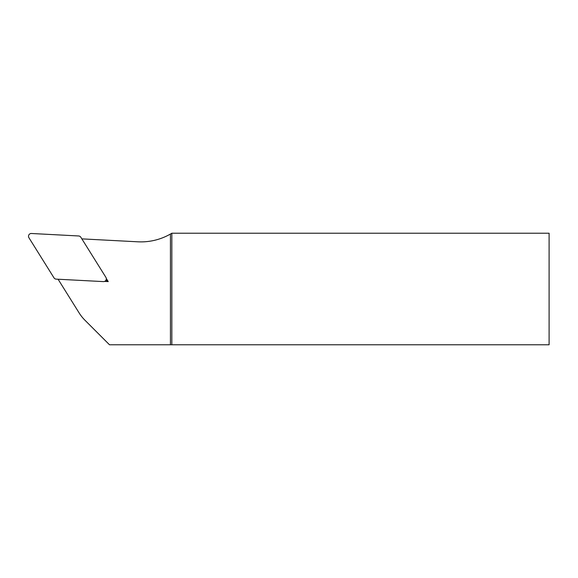 <?xml version="1.0" encoding="UTF-8"?>
<svg xmlns="http://www.w3.org/2000/svg" width="578" height="578" viewBox="0 0 578 578"><rect width="100%" height="100%" fill="white"/><g stroke="black" fill="none" stroke-linecap="round" stroke-linejoin="round"><path stroke-width="0.87" d="M171.839 344.784L549.1 344.784L549.1 233.216L171.839 233.216L170.445 234.039L170.445 344.784L171.839 344.784L171.839 233.216M170.445 344.784L109.509 344.784L84.98 320.263A41.84 41.84 0 0 1 79.085 312.85L58.082 279.232M104.56 281.407L108.245 281.602L106.287 278.466M81.852 238.873L137.86 241.806A59.274 59.274 0 0 0 170.445 234.039M105.926 280.236L108.245 281.602M56.182 279.131L103.375 281.602A2.789 2.789 0 0 0 105.89 277.339L80.848 237.262A2.818 2.789 -59.5 0 0 78.644 235.969L31.45 233.49A2.789 2.789 0 0 0 28.936 237.76L53.978 277.837A2.818 2.789 120.5 0 0 56.182 279.131"/></g></svg>
